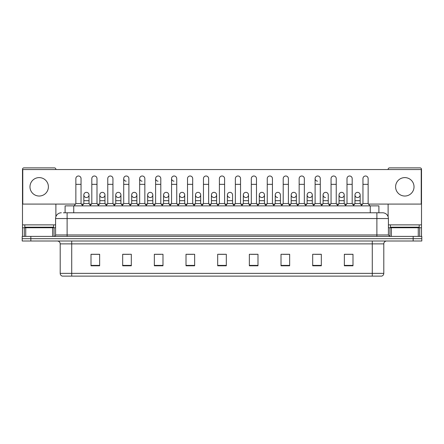 <?xml version="1.0" encoding="UTF-8"?>
<svg xmlns="http://www.w3.org/2000/svg" width="444" height="444" viewBox="0 0 444 444"><rect width="100%" height="100%" fill="white"/><g stroke="black" fill="none" stroke-linecap="round" stroke-linejoin="round"><path stroke-width="0.67" d="M65.102 212.787L65.102 205.877L378.899 205.877L378.899 212.787M383.799 273.36C383.716 274.742 383.028 275.663 381.723 276.124L372.283 276.124L372.283 273.36L383.799 273.36L383.799 243.878A2.88 2.88 0 0 1 386.674 241.003M372.283 276.124L62.277 276.124A2.88 2.88 0 0 1 60.201 273.36L60.201 243.878C60.034 242.13 59.074 241.17 57.326 241.003M30.836 236.397L421.8 236.397L421.8 238.7L22.2 238.7L22.2 241.003L30.836 241.003L30.836 238.7L22.2 238.7L22.2 236.397L30.836 236.397L30.836 238.7L421.8 238.7L421.8 241.003L30.836 241.003M352.991 265.79L352.991 254.273L344.355 254.273L344.355 265.79L352.991 265.79M321.323 265.79L321.323 254.273L312.687 254.273L312.687 265.79L321.323 265.79M289.654 265.79L289.654 254.273L281.019 254.273L281.019 265.79L289.654 265.79M257.986 265.79L257.986 254.273L249.35 254.273L249.35 265.79L257.986 265.79M99.645 265.79L99.645 254.273L91.009 254.273L91.009 265.79L99.645 265.79M131.313 265.79L131.313 254.273L122.677 254.273L122.677 265.79L131.313 265.79M162.981 265.79L162.981 254.273L154.346 254.273L154.346 265.79L162.981 265.79M194.65 265.79L194.65 254.273L186.014 254.273L186.014 265.79L194.65 265.79M226.318 265.79L226.318 254.273L217.682 254.273L217.682 265.79L226.318 265.79M76.895 276.124L71.717 276.124L71.717 273.36L372.283 273.36L372.283 243.878L60.201 243.878M282.917 254.329L288.678 254.329M314.818 254.329L320.574 254.329M344.355 254.329L352.475 254.329M346.714 254.329L344.5 254.329M187.224 254.329L192.979 254.329M155.322 254.329L161.083 254.329M123.426 254.329L129.182 254.329M99.5 254.329L97.286 254.329M91.525 254.329L99.645 254.329M251.021 254.329L256.776 254.329M219.12 254.329L224.88 254.329M63.503 212.787L380.63 212.787M63.37 212.787L67.111 212.787L67.111 218.548L55.594 218.548L55.594 234.954A1.437 1.437 0 0 1 54.157 236.397M61.355 212.787A5.755 5.755 0 0 0 55.594 218.548M382.645 212.787A5.755 5.755 0 0 1 388.406 218.548L376.889 218.548L376.889 212.787L382.556 212.787M388.406 218.548L388.406 234.954L389.843 236.397M75.863 184.343L81.047 184.343L81.047 203.574L75.863 203.574L75.863 178.588A2.592 2.592 0 0 1 78.616 176.002A2.592 2.592 0 0 1 81.047 178.588A2.592 2.592 0 0 0 78.616 176.002M75.863 203.574L74.137 205.877M81.047 203.574L82.773 205.877M86.269 197.525A2.592 2.592 0 0 1 83.838 194.938A2.592 2.592 0 0 1 86.591 192.352A2.592 2.592 0 0 1 89.022 194.938L89.022 200.694L83.838 200.694L83.838 194.938A2.592 2.592 0 0 1 86.43 192.346M89.022 200.694L89.022 203.574L83.838 203.574L83.838 200.694M83.838 203.574L82.44 205.439M89.022 203.574L90.415 205.439M91.814 184.343L96.997 184.343L96.997 203.574L91.814 203.574L91.814 178.588A2.592 2.592 0 0 1 94.566 176.002A2.592 2.592 0 0 1 96.997 178.588A2.592 2.592 0 0 0 94.566 176.002M91.814 203.574L90.088 205.877M96.997 203.574L98.723 205.877M107.764 184.343L112.943 184.343L112.943 203.574L107.764 203.574L107.764 178.588A2.592 2.592 0 0 1 110.517 176.002A2.592 2.592 0 0 1 112.943 178.588A2.592 2.592 0 0 0 110.517 176.002M107.764 203.574L106.033 205.877M112.943 203.574L114.674 205.877M123.71 184.343L128.893 184.343L128.893 203.574L123.71 203.574L123.71 178.588A2.592 2.592 0 0 1 126.468 176.002A2.592 2.592 0 0 1 128.893 178.588A2.592 2.592 0 0 0 126.468 176.002M123.71 203.574L121.983 205.877M128.893 203.574L130.619 205.877M139.66 184.343L144.844 184.343L144.844 203.574L139.66 203.574L139.66 178.588A2.592 2.592 0 0 1 142.413 176.002A2.592 2.592 0 0 1 144.844 178.588A2.592 2.592 0 0 0 142.413 176.002M139.66 203.574L137.934 205.877M144.844 203.574L146.57 205.877M102.214 197.525A2.592 2.592 0 0 1 99.789 194.938A2.592 2.592 0 0 1 102.542 192.352A2.592 2.592 0 0 1 104.973 194.938L104.973 200.694L99.789 200.694L99.789 194.938A2.592 2.592 0 0 1 102.381 192.346M104.973 200.694L104.973 203.574L99.789 203.574L99.789 200.694M99.789 203.574L98.39 205.439M104.973 203.574L106.366 205.439M118.326 192.346A2.592 2.592 0 0 0 115.74 194.855A2.592 2.592 0 0 0 118.165 197.525A2.592 2.592 0 0 1 115.74 194.938A2.592 2.592 0 0 1 118.493 192.352A2.592 2.592 0 0 1 120.918 194.938L120.918 200.694L115.74 200.694L115.74 194.938M120.918 200.694L120.918 203.574L115.74 203.574L115.74 200.694M115.74 203.574L114.341 205.439M120.918 203.574L122.316 205.439M134.277 192.346A2.592 2.592 0 0 0 131.69 194.855A2.592 2.592 0 0 0 134.116 197.525A2.592 2.592 0 0 1 131.685 194.938A2.592 2.592 0 0 1 134.443 192.352A2.592 2.592 0 0 1 136.869 194.938L136.869 200.694L131.685 200.694L131.685 194.938M136.869 200.694L136.869 203.574L131.685 203.574L131.685 200.694M131.685 203.574L130.292 205.439M136.869 203.574L138.267 205.439M53.58 224.88L24.792 224.88L24.792 227.184L53.58 227.184L53.58 224.88L55.594 224.88M50.699 227.755L50.699 227.472A0.289 0.289 0 0 1 50.988 227.184M50.699 227.472L27.672 227.472A0.289 0.289 0 0 0 27.384 227.184M27.672 227.472L27.672 227.755M419.208 224.88L390.42 224.88L390.42 227.184L419.208 227.184L419.208 224.88L421.511 224.88L421.511 236.397M416.328 227.755L416.328 227.472A0.289 0.289 0 0 1 416.616 227.184M416.328 227.472L393.301 227.472A0.289 0.289 0 0 0 393.012 227.184M393.301 227.472L393.301 227.755M52.647 236.397L52.647 227.755L25.724 227.755L25.724 236.397M55.883 169.547L55.883 169.314A1.437 1.437 0 0 0 54.446 167.876L23.926 167.876A1.437 1.437 0 0 0 22.489 169.314L22.489 227.755L25.724 227.755M55.883 204.09L55.883 216.75M52.647 227.755L55.594 227.755M22.489 236.397L22.489 227.755M418.276 236.397L418.276 227.755L391.353 227.755L391.353 236.397M421.511 224.88L421.511 169.314A1.437 1.437 0 0 0 420.074 167.876L389.555 167.876A1.437 1.437 0 0 0 388.117 169.314L388.117 169.547M388.117 204.09L388.117 216.75M388.406 227.755L391.353 227.755M418.276 227.755L421.511 227.755M357.57 192.346A2.592 2.592 0 0 0 354.978 194.855A2.592 2.592 0 0 0 357.409 197.525M341.619 192.346A2.592 2.592 0 0 0 339.033 194.855A2.592 2.592 0 0 0 341.458 197.525M325.674 192.346A2.592 2.592 0 0 0 323.082 194.855A2.592 2.592 0 0 0 325.508 197.525M309.723 192.346A2.592 2.592 0 0 0 307.131 194.855A2.592 2.592 0 0 0 309.557 197.525M293.773 192.346A2.592 2.592 0 0 0 291.181 194.855A2.592 2.592 0 0 0 293.612 197.525M277.822 192.346A2.592 2.592 0 0 0 275.236 194.855A2.592 2.592 0 0 0 277.661 197.525M315.107 184.343L320.291 184.343L320.291 203.574L315.107 203.574L315.107 178.588A2.592 2.592 0 0 1 317.699 175.996A2.592 2.592 0 0 0 315.107 178.505A2.592 2.592 0 0 0 317.532 181.169M261.871 192.346A2.592 2.592 0 0 0 259.285 194.855A2.592 2.592 0 0 0 261.71 197.525M245.926 192.346A2.592 2.592 0 0 0 243.334 194.855A2.592 2.592 0 0 0 245.76 197.525M229.975 192.346A2.592 2.592 0 0 0 227.384 194.855A2.592 2.592 0 0 0 229.814 197.525M214.025 192.346A2.592 2.592 0 0 0 211.433 194.855A2.592 2.592 0 0 0 213.864 197.525A2.592 2.592 0 0 1 211.433 194.938A2.592 2.592 0 0 1 214.186 192.352A2.592 2.592 0 0 1 216.617 194.938L216.617 200.694L211.433 200.694L211.433 194.938M198.074 192.346A2.592 2.592 0 0 0 195.488 194.855A2.592 2.592 0 0 0 197.913 197.525A2.592 2.592 0 0 1 195.482 194.938A2.592 2.592 0 0 1 198.24 192.352A2.592 2.592 0 0 1 200.666 194.938L200.666 200.694L195.482 200.694L195.482 194.938M182.129 192.346A2.592 2.592 0 0 0 179.537 194.855A2.592 2.592 0 0 0 181.962 197.525A2.592 2.592 0 0 1 179.537 194.938A2.592 2.592 0 0 1 182.29 192.352A2.592 2.592 0 0 1 184.715 194.938L184.715 200.694L179.537 200.694L179.537 194.938M166.178 192.346A2.592 2.592 0 0 0 163.586 194.855A2.592 2.592 0 0 0 166.012 197.525A2.592 2.592 0 0 1 163.586 194.938A2.592 2.592 0 0 1 166.339 192.352A2.592 2.592 0 0 1 168.77 194.938L168.77 200.694L163.586 200.694L163.586 194.938M150.227 192.346A2.592 2.592 0 0 0 147.636 194.855A2.592 2.592 0 0 0 150.066 197.525A2.592 2.592 0 0 1 147.636 194.938A2.592 2.592 0 0 1 150.388 192.352A2.592 2.592 0 0 1 152.819 194.938L152.819 200.694L147.636 200.694L147.636 194.938M171.562 184.343L176.745 184.343L176.745 203.574L171.562 203.574L171.562 178.588A2.592 2.592 0 0 1 174.153 175.996A2.592 2.592 0 0 0 171.562 178.505A2.592 2.592 0 0 0 173.987 181.169M142.252 175.996A2.592 2.592 0 0 0 139.66 178.505A2.592 2.592 0 0 0 142.091 181.169M126.301 175.996A2.592 2.592 0 0 0 123.715 178.505A2.592 2.592 0 0 0 126.14 181.169M155.611 184.343L160.795 184.343L160.795 203.574L155.611 203.574L155.611 178.588A2.592 2.592 0 0 1 158.203 175.996A2.592 2.592 0 0 0 155.611 178.505A2.592 2.592 0 0 0 158.042 181.169M404.811 177.606A9.213 9.213 0 0 0 395.604 186.819A9.213 9.213 0 0 0 404.811 196.032A9.213 9.213 0 0 0 414.024 186.819A9.213 9.213 0 0 0 404.811 177.606M39.189 177.606A9.213 9.213 0 0 0 29.976 186.819A9.213 9.213 0 0 0 39.189 196.032A9.213 9.213 0 0 0 48.396 186.819A9.213 9.213 0 0 0 39.189 177.606M341.786 197.525A2.592 2.592 0 0 0 344.211 194.938A2.592 2.592 0 0 0 341.786 192.352A2.592 2.592 0 0 1 344.211 194.938L344.211 200.694L339.027 200.694L339.027 194.938A2.592 2.592 0 0 1 341.786 192.352M309.884 197.525A2.592 2.592 0 0 0 312.315 194.938A2.592 2.592 0 0 0 309.884 192.352A2.592 2.592 0 0 1 312.315 194.938L312.315 200.694L307.131 200.694L307.131 194.938A2.592 2.592 0 0 1 309.884 192.352M280.414 194.938A2.592 2.592 0 0 0 277.988 192.352A2.592 2.592 0 0 1 280.414 194.938L280.414 200.694L275.23 200.694L275.23 194.938A2.592 2.592 0 0 1 277.988 192.352M246.087 197.525A2.592 2.592 0 0 0 248.518 194.938A2.592 2.592 0 0 0 246.087 192.352A2.592 2.592 0 0 1 248.518 194.938L248.518 200.694L243.334 200.694L243.334 194.938A2.592 2.592 0 0 1 246.087 192.352M214.186 197.525A2.592 2.592 0 0 0 216.617 194.938A2.592 2.592 0 0 0 214.186 192.352M240.543 178.588L240.543 178.588A2.592 2.592 0 0 0 238.112 176.002A2.592 2.592 0 0 1 240.543 178.588L240.543 184.343L235.359 184.343L235.359 178.588A2.592 2.592 0 0 1 238.112 176.002M166.339 197.525A2.592 2.592 0 0 0 168.77 194.938A2.592 2.592 0 0 0 166.339 192.352M192.69 178.588L192.69 178.588A2.592 2.592 0 0 0 190.265 176.002A2.592 2.592 0 0 1 192.69 178.588L192.69 184.343L187.512 184.343L187.512 178.588A2.592 2.592 0 0 1 190.265 176.002M134.443 197.525A2.592 2.592 0 0 0 136.869 194.938A2.592 2.592 0 0 0 134.443 192.352M102.542 197.525A2.592 2.592 0 0 0 104.973 194.938A2.592 2.592 0 0 0 102.542 192.352M86.591 197.525A2.592 2.592 0 0 0 89.022 194.938A2.592 2.592 0 0 0 86.591 192.352M368.526 204.09L421.223 204.09L421.223 169.547L22.777 169.547L22.777 204.09L75.474 204.09M81.435 204.09L83.45 204.09M89.41 204.09L91.425 204.09M97.386 204.09L99.401 204.09M105.361 204.09L107.376 204.09M113.331 204.09L115.351 204.09M121.306 204.09L123.321 204.09M129.282 204.09L131.296 204.09M137.257 204.09L139.272 204.09M145.232 204.09L147.247 204.09M153.208 204.09L155.222 204.09M161.183 204.09L163.198 204.09M169.158 204.09L171.173 204.09M177.134 204.09L179.148 204.09M185.104 204.09L187.124 204.09M193.079 204.09L195.094 204.09M201.054 204.09L203.069 204.09M209.03 204.09L211.044 204.09M217.005 204.09L219.02 204.09M224.98 204.09L226.995 204.09M232.956 204.09L234.97 204.09M240.931 204.09L242.946 204.09M248.906 204.09L250.921 204.09M256.876 204.09L258.896 204.09M264.852 204.09L266.866 204.09M272.827 204.09L274.842 204.09M280.802 204.09L282.817 204.09M288.778 204.09L290.792 204.09M296.753 204.09L298.768 204.09M304.728 204.09L306.743 204.09M312.704 204.09L314.718 204.09M320.679 204.09L322.694 204.09M328.649 204.09L330.669 204.09M336.624 204.09L338.639 204.09M344.6 204.09L346.614 204.09M352.575 204.09L354.59 204.09M360.55 204.09L362.565 204.09M118.493 197.525A2.592 2.592 0 0 0 120.918 194.938A2.592 2.592 0 0 0 118.493 192.352M150.388 197.525A2.592 2.592 0 0 0 152.819 194.938A2.592 2.592 0 0 0 150.388 192.352M182.29 197.525A2.592 2.592 0 0 0 184.715 194.938A2.592 2.592 0 0 0 182.29 192.352M198.24 197.525A2.592 2.592 0 0 0 200.666 194.938A2.592 2.592 0 0 0 198.24 192.352M232.567 194.938A2.592 2.592 0 0 0 230.136 192.352A2.592 2.592 0 0 1 232.567 194.938L232.567 200.694L227.384 200.694L227.384 194.938A2.592 2.592 0 0 1 230.136 192.352M262.038 197.525A2.592 2.592 0 0 0 264.463 194.938A2.592 2.592 0 0 0 262.038 192.352A2.592 2.592 0 0 1 264.463 194.938L264.463 200.694L259.285 200.694L259.285 194.938A2.592 2.592 0 0 1 262.038 192.352M293.934 197.525A2.592 2.592 0 0 0 296.364 194.938A2.592 2.592 0 0 0 293.934 192.352A2.592 2.592 0 0 1 296.364 194.938L296.364 200.694L291.181 200.694L291.181 194.938A2.592 2.592 0 0 1 293.934 192.352M328.26 194.938A2.592 2.592 0 0 0 325.835 192.352A2.592 2.592 0 0 1 328.26 194.938L328.26 200.694L323.082 200.694L323.082 194.938A2.592 2.592 0 0 1 325.835 192.352M357.731 197.525A2.592 2.592 0 0 0 360.162 194.938A2.592 2.592 0 0 0 357.731 192.352A2.592 2.592 0 0 1 360.162 194.938L360.162 200.694L354.978 200.694L354.978 194.938A2.592 2.592 0 0 1 357.731 192.352M158.203 175.996A2.592 2.592 0 0 1 160.795 178.588A2.592 2.592 0 0 0 158.364 176.002M155.611 203.574L153.885 205.877M160.795 203.574L162.521 205.877M174.153 175.996A2.592 2.592 0 0 1 176.745 178.588A2.592 2.592 0 0 0 174.314 176.002M171.562 203.574L169.836 205.877M176.745 203.574L178.471 205.877M192.69 184.343L192.69 203.574L187.512 203.574L187.512 184.343M187.512 203.574L185.781 205.877M192.69 203.574L194.422 205.877M152.819 200.694L152.819 203.574L147.636 203.574L147.636 200.694M147.636 203.574L146.243 205.439M152.819 203.574L154.212 205.439M168.77 200.694L168.77 203.574L163.586 203.574L163.586 200.694M163.586 203.574L162.188 205.439M168.77 203.574L170.163 205.439M184.715 200.694L184.715 203.574L179.537 203.574L179.537 200.694M179.537 203.574L178.138 205.439M184.715 203.574L186.114 205.439M203.457 184.343L208.641 184.343L208.641 203.574L203.457 203.574L203.457 178.588A2.592 2.592 0 0 1 206.216 176.002A2.592 2.592 0 0 1 208.641 178.588A2.592 2.592 0 0 0 206.216 176.002M203.457 203.574L201.731 205.877M208.641 203.574L210.367 205.877M219.408 184.343L224.592 184.343L224.592 203.574L219.408 203.574L219.408 178.588A2.592 2.592 0 0 1 222.161 176.002A2.592 2.592 0 0 1 224.592 178.588A2.592 2.592 0 0 0 222.161 176.002M219.408 203.574L217.682 205.877M224.592 203.574L226.318 205.877M240.543 184.343L240.543 203.574L235.359 203.574L235.359 184.343M235.359 203.574L233.633 205.877M240.543 203.574L242.269 205.877M251.31 184.343L256.488 184.343L256.488 203.574L251.31 203.574L251.31 178.588A2.592 2.592 0 0 1 254.062 176.002A2.592 2.592 0 0 1 256.488 178.588A2.592 2.592 0 0 0 254.062 176.002M251.31 203.574L249.578 205.877M256.488 203.574L258.219 205.877M267.255 184.343L272.438 184.343L272.438 203.574L267.255 203.574L267.255 178.588A2.592 2.592 0 0 1 270.013 176.002A2.592 2.592 0 0 1 272.438 178.588A2.592 2.592 0 0 0 270.013 176.002M267.255 203.574L265.529 205.877M272.438 203.574L274.164 205.877M200.666 200.694L200.666 203.574L195.482 203.574L195.482 200.694M195.482 203.574L194.089 205.439M200.666 203.574L202.064 205.439M216.617 200.694L216.617 203.574L211.433 203.574L211.433 200.694M211.433 203.574L210.04 205.439M216.617 203.574L218.015 205.439M232.567 200.694L232.567 203.574L227.384 203.574L227.384 200.694M227.384 203.574L225.985 205.439M232.567 203.574L233.96 205.439M248.518 200.694L248.518 203.574L243.334 203.574L243.334 200.694M243.334 203.574L241.936 205.439M248.518 203.574L249.911 205.439M264.463 200.694L264.463 203.574L259.285 203.574L259.285 200.694M259.285 203.574L257.886 205.439M264.463 203.574L265.862 205.439M283.205 184.343L288.389 184.343L288.389 203.574L283.205 203.574L283.205 178.588A2.592 2.592 0 0 1 285.958 176.002A2.592 2.592 0 0 1 288.389 178.588A2.592 2.592 0 0 0 285.958 176.002M283.205 203.574L281.479 205.877M288.389 203.574L290.115 205.877M299.156 184.343L304.34 184.343L304.34 203.574L299.156 203.574L299.156 178.588A2.592 2.592 0 0 1 301.909 176.002A2.592 2.592 0 0 1 304.34 178.588A2.592 2.592 0 0 0 301.909 176.002M299.156 203.574L297.43 205.877M304.34 203.574L306.066 205.877M317.699 175.996A2.592 2.592 0 0 1 320.291 178.588A2.592 2.592 0 0 0 317.86 176.002M315.107 203.574L313.381 205.877M320.291 203.574L322.017 205.877M331.058 184.343L336.236 184.343L336.236 203.574L331.058 203.574L331.058 178.588A2.592 2.592 0 0 1 333.81 176.002A2.592 2.592 0 0 1 336.236 178.588A2.592 2.592 0 0 0 333.81 176.002M331.058 203.574L329.326 205.877M336.236 203.574L337.967 205.877M347.003 184.343L352.186 184.343L352.186 203.574L347.003 203.574L347.003 178.588A2.592 2.592 0 0 1 349.761 176.002A2.592 2.592 0 0 1 352.186 178.588A2.592 2.592 0 0 0 349.761 176.002M347.003 203.574L345.277 205.877M352.186 203.574L353.912 205.877M362.953 184.343L368.137 184.343L368.137 203.574L362.953 203.574L362.953 178.588A2.592 2.592 0 0 1 365.706 176.002A2.592 2.592 0 0 1 368.137 178.588A2.592 2.592 0 0 0 365.706 176.002M362.953 203.574L361.227 205.877M368.137 203.574L369.863 205.877M280.414 200.694L280.414 203.574L275.23 203.574L275.23 200.694M275.23 203.574L273.837 205.439M280.414 203.574L281.812 205.439M296.364 200.694L296.364 203.574L291.181 203.574L291.181 200.694M291.181 203.574L289.788 205.439M296.364 203.574L297.758 205.439M312.315 200.694L312.315 203.574L307.131 203.574L307.131 200.694M307.131 203.574L305.733 205.439M312.315 203.574L313.708 205.439M328.26 200.694L328.26 203.574L323.082 203.574L323.082 200.694M323.082 203.574L321.684 205.439M328.26 203.574L329.659 205.439M344.211 200.694L344.211 203.574L339.027 203.574L339.027 200.694M339.027 203.574L337.634 205.439M344.211 203.574L345.61 205.439M360.162 200.694L360.162 203.574L354.978 203.574L354.978 200.694M354.978 203.574L353.585 205.439M360.162 203.574L361.56 205.439M73.737 212.787L73.737 205.877M370.263 212.787L370.263 205.877M372.283 241.003L372.283 243.878L383.799 243.878M60.201 273.36L71.717 273.36L71.717 241.003M413.164 241.003L413.164 236.397M226.318 265.39L217.682 265.39M194.65 265.39L186.014 265.39M162.981 265.39L154.346 265.39M131.313 265.39L122.677 265.39M99.645 265.39L91.009 265.39M257.986 265.39L249.35 265.39M289.654 265.39L281.019 265.39M321.323 265.39L312.687 265.39M352.991 265.39L344.355 265.39M67.111 236.397L67.111 234.954L388.406 234.954M55.594 234.954L67.111 234.954L67.111 218.548L376.889 218.548L376.889 236.397M24.792 224.88L22.489 224.88M54.063 227.755L54.063 236.397M22.511 227.755L22.511 236.397M24.309 236.397L24.309 227.755M390.42 224.88L388.406 224.88M421.489 236.397L421.489 227.755M419.691 227.755L419.691 236.397M389.937 236.397L389.937 227.755M81.047 184.343L81.047 178.588M96.997 184.343L96.997 178.588M112.943 184.343L112.943 178.588M128.893 184.343L128.893 178.588M144.844 184.343L144.844 178.588M160.795 184.343L160.795 178.588M176.745 184.343L176.745 178.588M208.641 184.343L208.641 178.588M224.592 184.343L224.592 178.588M256.488 184.343L256.488 178.588M272.438 184.343L272.438 178.588M288.389 184.343L288.389 178.588M304.34 184.343L304.34 178.588M320.291 184.343L320.291 178.588M336.236 184.343L336.236 178.588M352.186 184.343L352.186 178.588M368.137 184.343L368.137 178.588"/></g></svg>
